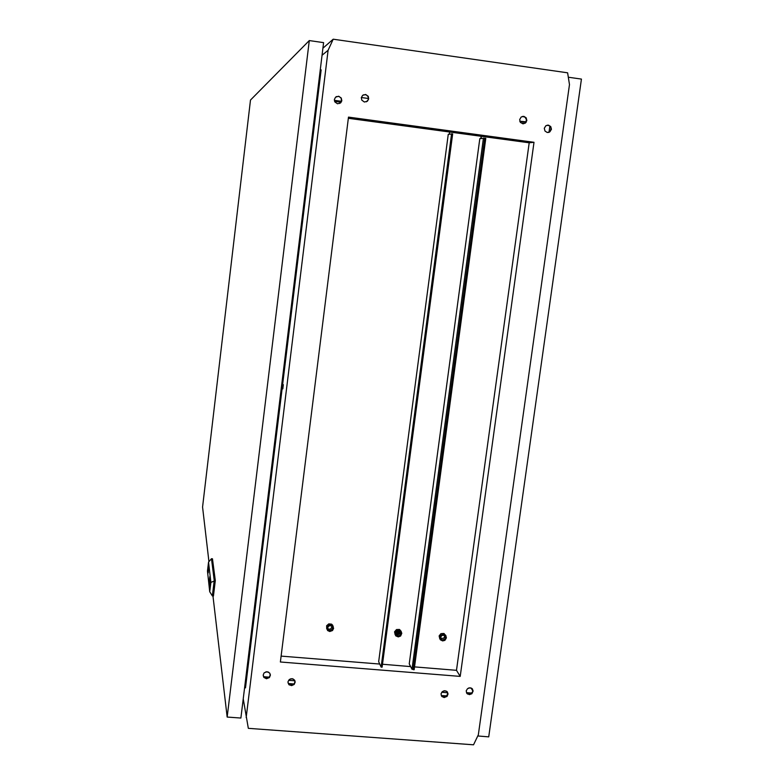 <?xml version="1.0" encoding="UTF-8"?>
<svg xmlns="http://www.w3.org/2000/svg" width="784" height="784" viewBox="0 0 784 784"><rect width="100%" height="100%" fill="white"/><g stroke="black" fill="none" stroke-linecap="round" stroke-linejoin="round"><path stroke-width="1.18" d="M399.419 633.923L399.203 632.786L398.909 634.305M441.039 693.869L441.676 696.3L444.107 697.574L447.066 696.359L448.017 693.918L447.154 691.733L444.851 690.694L442.343 691.566L441.039 693.869M441.255 695.575L443.234 696.888L445.871 696.447L447.537 694.33L447.419 692.066M466.225 690.939L466.97 693.517L469.449 694.644L471.89 693.742L473.173 690.959L472.164 688.666L469.851 687.774L467.46 688.695L466.225 690.939M472.536 689.087L472.732 691.508L471.164 693.575L468.646 694.114L466.519 692.821M544.312 128.311L544.939 131.006L547.203 132.486L549.829 131.918L551.446 129.291L550.809 126.577L548.535 125.107L545.889 125.705L544.312 128.311M547.183 125.136L549.78 125.93L551.083 128.38L550.319 131.153L548.134 132.525M519.694 119.56L520.37 122.314L522.712 123.764L525.388 123.088L526.877 120.55L526.191 117.776L523.83 116.326L521.144 117.041L519.694 119.56M523.634 123.794L525.79 122.284L526.436 119.648L525.084 117.169L522.428 116.404M361.326 97.735L361.796 100.146L364.374 102.008L367.412 101.205L368.725 98.862L368.264 96.334L365.658 94.472L362.61 95.315L361.326 97.735M366.334 101.842L368.274 99.715L368.108 96.648L366.079 94.776L363.355 94.815M334.347 99.49L334.846 101.949L337.522 103.792L340.599 102.861L341.785 100.626L341.285 98.049L338.59 96.207L335.513 97.177L334.347 99.49M336.248 96.638L339.051 96.452L341.207 98.323L341.481 101.254L339.59 103.527M287.973 681.884L288.953 684.687L291.609 685.657L294.225 684.403L295.166 682.041L294.519 680.051L292.138 678.689L289.394 679.454L287.973 681.884M287.983 682.805L289.747 684.726L292.442 684.863L294.549 683.129L294.96 680.875M263.179 674.946L263.836 677.386L266.501 678.728L269.373 677.582L270.402 675.249L269.627 672.946L266.952 671.712L264.149 672.907L263.179 674.946M270.264 674.142L269.833 676.357L267.638 678.091L264.874 677.856L263.179 675.779M283.338 384.67L282.877 388.854L283.338 384.67M444.244 696.8L443.43 696.927M208.544 568.91L208.377 570.389L208.642 568.9M209.318 581.218L209.642 578.641M209.593 578.994L209.632 578.269M210.288 580.905L209.857 584.531L210.288 580.905M210.239 581.307L210.063 582.62L210.279 581.316M210.014 578.778L209.612 582.042M209.749 580.493L209.936 578.171M209.269 581.904L209.769 577.465M209.142 582.767L209.818 576.603L209.142 582.767M209.308 582.267L209.779 577.014L209.181 582.365M208.779 566.107L207.946 573.212M208.789 566.43L208.025 572.869M209.896 578.906L209.632 581.718M209.896 578.915L209.985 578.416M210.014 585.413L210.416 582.159L210.014 585.413M210.053 583.913L210.337 581.522L210.053 583.913M209.308 580.826L209.612 578.298M208.113 572.947L208.309 571.82M209.847 576.632L209.691 577.24M209.23 581.993L209.7 577.514M209.926 578.768L209.769 580.121M209.377 580.268L209.661 578.308M332.112 626.573L330.662 628.993L329.006 629.189L327.643 628.327M327.653 627.886L328.094 629.572L329.878 630.522L331.828 629.787L332.602 628.17L332.083 626.534L330.289 625.671L328.712 626.151L327.653 627.886M333.582 628.386L332.857 625.877L330.338 624.681L327.673 625.759L326.634 627.984L327.634 630.581L329.76 631.502L332.514 630.483L333.582 628.386M326.693 628.866L326.644 625.75L328.829 623.907L331.632 624.201L333.18 626.328M444.616 635.687L444.459 637.157L443.303 638.401L440.657 638.186M440.628 637.382L441.176 639.225L442.764 639.979L444.665 639.283L445.469 637.382L444.724 635.775L443.264 635.187L441.657 635.677L440.628 637.382M446.419 637.872L445.782 635.442L443.342 634.217L440.726 635.216L439.618 637.862L440.422 639.881L442.646 640.949L444.94 640.293L446.419 637.872M439.834 638.911L439.158 635.883L440.912 633.697L443.666 633.423L445.626 635.256M400.154 631.767L399.791 633.472L398.693 634.423L395.989 634.001M400.83 633.737L399.977 635.305L398.292 635.942L396.537 635.167L395.959 633.511L396.812 631.777L398.468 631.12L400.359 631.982L400.83 633.737M394.989 633.247L396.165 631.071L398.468 630.14L400.781 630.973L401.849 633.286L400.614 636.03L398.233 636.912L395.773 635.824L394.989 633.247M401.183 631.404L399.419 629.474L396.508 629.552L394.597 631.796L395.116 634.658M519.831 121.206L526.054 121.824M292.256 684.922L292.393 683.873M265.786 671.888L268.569 672.113M470.959 688.117L471.527 688.862L471.615 688.244M446.566 695.918L442.392 695.584L442.264 696.506M292.491 684.844L292.608 683.883L288.365 683.56M414.54 666.88L456.494 670.271L529.21 142.825L534.002 142.247L348.439 117.071L280.417 661.97L460.188 676.396L534.002 142.247M348.282 118.296L529.21 142.825M281.152 656.1L379.74 664.068M382.465 664.283L410.64 666.567M322.939 48.167L333.18 39.2L328.084 50.254L322.067 55.282M243.285 698.838L248.371 728.287L473.575 744.8L478.377 734.804L569.498 84.564L567.577 72.785L333.18 39.2M549.849 125.989L548.967 132.359M472.84 691.018L471.527 688.862M246.137 717.517L328.084 50.254M244.637 687.793L245.47 687.833L321.166 69.854L320.303 69.727M456.494 670.271L460.188 676.396M398.88 631.149L398.429 634.53M397.576 634.658L397.351 631.404M399.958 633.168L400.183 632.227M288.59 680.296L294.931 680.786M441.657 692.301L447.635 692.772M263.591 676.71L269.226 677.151M290.609 678.826L293.314 679.042M443.636 690.861L446.263 691.067M466.441 692.654L471.801 693.076M443.783 695.967L442.352 695.849M398.448 634.383L398.468 631.12M397.057 633.658L398.115 633.746M212.983 595.948L227.174 717.066L240.923 718.085L323.625 42.591L309.308 40.552L250.498 100.048L202.566 507.072L208.965 561.658M227.174 717.066L309.308 40.552M209.642 586.285L209.71 585.717L209.681 586.285M209.602 585.962L209.671 585.383L209.602 585.962M210.886 582.375L208.534 562.157L207.486 571.017L209.769 591.704L210.886 582.375L215.267 580.552L212.493 558.816L211.504 558.727L214.218 580.464L212.376 595.899L213.424 595.987L215.267 580.552M209.71 583.218L210.083 579.278L209.71 583.218M212.376 595.899L209.769 591.704M208.534 562.157L211.504 558.727M477.799 736.009L488.746 736.823L581.434 79.057L568.292 77.185M379.358 664.038L379.436 663.401M381.083 667.066L378.672 661.696L448.301 134.338L452.662 133.868L382.082 667.145L381.083 667.066L451.633 133.731M449.369 134.142L449.644 132.035M410.208 665.714L410.101 666.518M481.356 136.338L481.072 138.474M413.168 669.644L414.158 669.732L485.747 138.347L484.728 138.209L413.168 669.644L484.728 138.209M409.885 666.498L410.032 665.381L409.885 666.498M480.837 138.503L481.131 136.308L480.837 138.503M412.992 669.301L412.002 669.222L409.248 663.842L479.788 138.67L484.492 138.239M412.002 669.222L483.473 138.102M443.636 695.682L444.322 696.956M445.655 696.564L445.753 695.849M468.42 688.087L470.988 687.96M526.191 122.275L523.085 121.843L522.81 123.784M520.674 121.775L520.566 122.559M523.085 121.843L520.008 121.677M368.509 98.519L361.355 97.539M341.618 101.303L334.337 100.303M341.128 102.253L334.572 101.361M441.823 696.192L442.156 696.809M467.235 693.546L467.529 694.026M328.094 629.572L327.643 628.356M332.857 625.877L332.494 624.926M441.804 639.705L441.01 638.421M444.685 634.56L444.097 633.599M396.949 635.53L396.283 634.246M400.359 630.659L399.86 629.709"/></g></svg>
